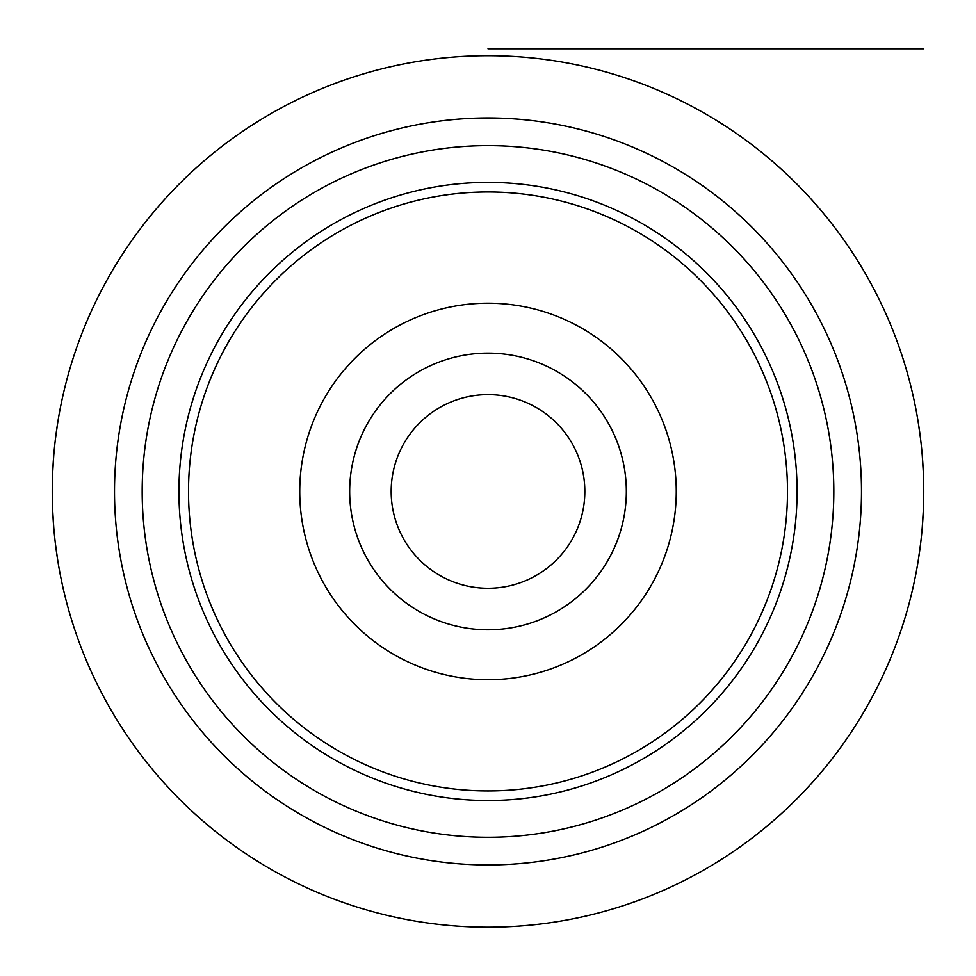 <?xml version="1.0" encoding="UTF-8"?>
<svg xmlns="http://www.w3.org/2000/svg" width="976" height="976" viewBox="0 0 976 976"><rect width="100%" height="100%" fill="white"/><g stroke="black" fill="none" stroke-linecap="round" stroke-linejoin="round"><path stroke-width="1.46" d="M488 927.2A435.747 435.747 0 0 1 52.253 491.453A435.747 435.747 0 0 1 488 55.717A435.747 435.747 0 0 1 923.747 491.453A435.747 435.747 0 0 1 488 927.2A435.747 435.747 0 0 0 909.278 602.814M57.633 423.218L55.461 438.761M53.729 455.621L52.631 473.311M52.631 509.606L53.741 527.308M55.461 544.169L57.633 559.699M918.367 559.699L920.539 544.169M922.259 527.308L923.369 509.606M923.369 473.311L922.271 455.621M920.539 438.761L918.367 423.218M488 588.284A96.831 96.831 0 0 0 584.831 491.453A96.831 96.831 0 0 0 488 394.621A96.831 96.831 0 0 0 391.169 491.453A96.831 96.831 0 0 0 488 588.284M488 679.723A188.258 188.258 0 0 0 676.258 491.453A188.258 188.258 0 0 0 488 303.194A188.258 188.258 0 0 0 299.742 491.453A188.258 188.258 0 0 0 488 679.723M488 837.286A345.821 345.821 0 0 1 142.179 491.453A345.821 345.821 0 0 1 488 145.631A345.821 345.821 0 0 1 833.821 491.453A345.821 345.821 0 0 1 488 837.286M488 48.8L923.747 48.8L488 48.8M488 629.788A138.336 138.336 0 0 0 626.336 491.453A138.336 138.336 0 0 0 488 353.129A138.336 138.336 0 0 0 349.664 491.453A138.336 138.336 0 0 0 488 629.788M488 864.956A373.491 373.491 0 0 1 114.509 491.453A373.491 373.491 0 0 1 488 117.962A373.491 373.491 0 0 1 861.491 491.453A373.491 373.491 0 0 1 488 864.956M488 790.938A299.486 299.486 0 0 0 787.486 491.453A299.486 299.486 0 0 0 488 191.967A299.486 299.486 0 0 0 188.514 491.453A299.486 299.486 0 0 0 488 790.938M488 800.527A309.075 309.075 0 0 0 797.075 491.453A309.075 309.075 0 0 0 488 182.39A309.075 309.075 0 0 0 178.925 491.453A309.075 309.075 0 0 0 488 800.527"/></g></svg>
